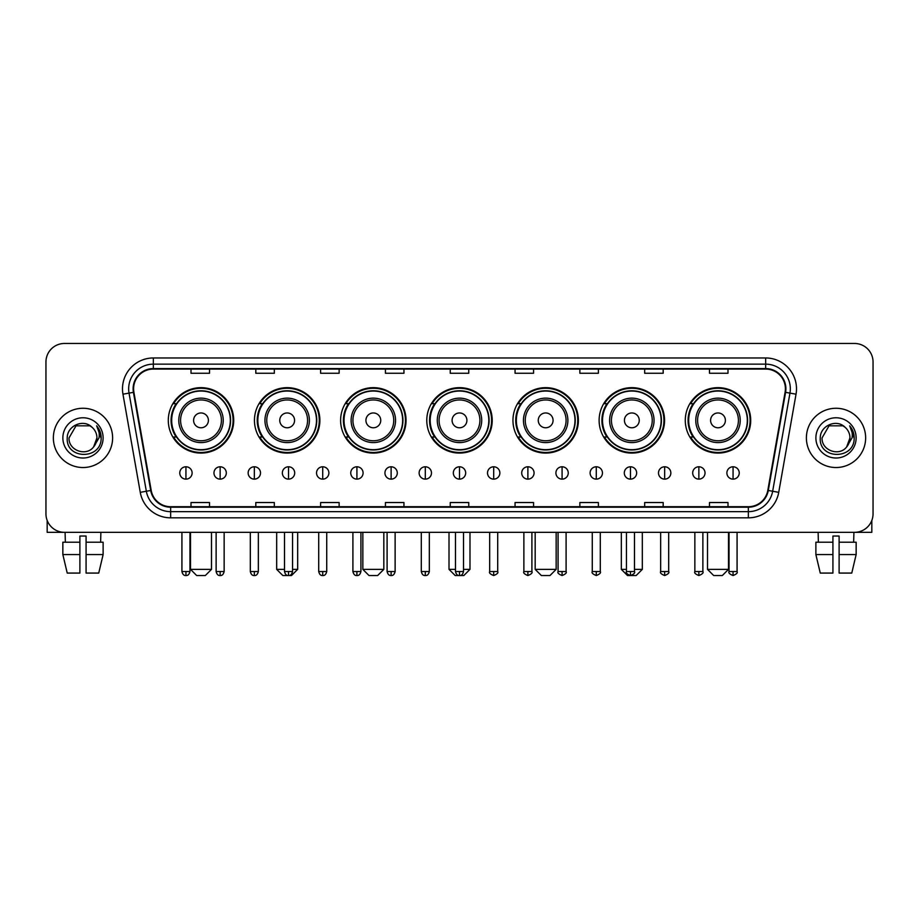 <?xml version="1.0" encoding="UTF-8"?>
<svg xmlns="http://www.w3.org/2000/svg" width="919" height="919" viewBox="0 0 919 919"><rect width="100%" height="100%" fill="white"/><g stroke="black" fill="none" stroke-linecap="round" stroke-linejoin="round"><path stroke-width="1.38" d="M685.287 420.362A32.716 32.716 0 0 0 718.003 453.078A32.716 32.716 0 0 0 750.708 420.362A32.716 32.716 0 0 0 718.003 387.657A32.716 32.716 0 0 0 685.287 420.362M599.119 420.362A32.716 32.716 0 0 0 631.835 453.078A32.716 32.716 0 0 0 664.552 420.362A32.716 32.716 0 0 0 631.835 387.657A32.716 32.716 0 0 0 599.119 420.362M512.951 420.362A32.716 32.716 0 0 0 545.668 453.078A32.716 32.716 0 0 0 578.384 420.362A32.716 32.716 0 0 0 545.668 387.657A32.716 32.716 0 0 0 512.951 420.362M426.784 420.362A32.716 32.716 0 0 0 459.5 453.078A32.716 32.716 0 0 0 492.216 420.362A32.716 32.716 0 0 0 459.5 387.657A32.716 32.716 0 0 0 426.784 420.362M340.616 420.362A32.716 32.716 0 0 0 373.332 453.078A32.716 32.716 0 0 0 406.049 420.362A32.716 32.716 0 0 0 373.332 387.657A32.716 32.716 0 0 0 340.616 420.362M254.448 420.362A32.716 32.716 0 0 0 287.165 453.078A32.716 32.716 0 0 0 319.881 420.362A32.716 32.716 0 0 0 287.165 387.657A32.716 32.716 0 0 0 254.448 420.362M168.292 420.362A32.716 32.716 0 0 0 200.997 453.078A32.716 32.716 0 0 0 233.713 420.362A32.716 32.716 0 0 0 200.997 387.657A32.716 32.716 0 0 0 168.292 420.362M176.138 437.03A29.936 29.936 0 0 1 176.138 403.705M262.294 437.03A29.936 29.936 0 0 1 262.294 403.705M348.462 437.03A29.936 29.936 0 0 1 348.462 403.705M434.63 437.03A29.936 29.936 0 0 1 434.63 403.705M520.797 437.03A29.936 29.936 0 0 1 520.797 403.705M606.965 437.03A29.936 29.936 0 0 1 606.965 403.705M693.133 437.03A29.936 29.936 0 0 1 693.133 403.705M45.95 361.971L45.95 513.813A18.518 18.518 0 0 0 64.468 532.331L854.532 532.331A18.518 18.518 0 0 0 873.05 513.813L873.05 361.971A18.518 18.518 0 0 0 854.532 343.465L64.468 343.465A18.518 18.518 0 0 0 45.95 361.971L45.95 513.813M53.359 437.892A29.626 29.626 0 0 0 82.986 467.53A29.626 29.626 0 0 0 112.612 437.892A29.626 29.626 0 0 0 82.986 408.266A29.626 29.626 0 0 0 53.359 437.892A29.626 29.626 0 0 0 82.986 467.53A29.626 29.626 0 0 0 112.612 437.892A29.626 29.626 0 0 0 82.986 408.266A29.626 29.626 0 0 0 53.359 437.892M806.388 437.892A29.626 29.626 0 0 0 836.014 467.53A29.626 29.626 0 0 0 865.641 437.892A29.626 29.626 0 0 0 836.014 408.266A29.626 29.626 0 0 0 806.388 437.892A29.626 29.626 0 0 0 836.014 467.53A29.626 29.626 0 0 0 865.641 437.892A29.626 29.626 0 0 0 836.014 408.266A29.626 29.626 0 0 0 806.388 437.892M133.6 388.829A19.747 19.747 0 0 1 153.347 369.07L765.653 369.07A19.747 19.747 0 0 1 785.102 392.252L767.802 490.401A19.747 19.747 0 0 1 748.342 506.714L170.658 506.714A19.747 19.747 0 0 1 151.198 490.401L133.898 392.252A19.747 19.747 0 0 1 133.6 388.829M133.106 388.829A20.241 20.241 0 0 0 133.416 392.344L150.716 490.482A20.241 20.241 0 0 0 170.658 507.208L748.342 507.208A20.241 20.241 0 0 0 768.284 490.482L785.584 392.344A20.241 20.241 0 0 0 765.653 368.576L153.347 368.576A20.241 20.241 0 0 0 133.106 388.829M122.962 394.182A30.867 30.867 0 0 1 153.347 357.962L765.653 357.962A30.867 30.867 0 0 1 796.038 394.182L778.738 492.331A30.867 30.867 0 0 1 748.342 517.834L170.658 517.834A30.867 30.867 0 0 1 140.262 492.331L122.962 394.182L129.039 393.114A24.687 24.687 0 0 1 153.347 364.142L765.653 364.142A24.687 24.687 0 0 1 789.961 393.114L772.661 491.251A24.687 24.687 0 0 1 748.342 511.653L170.658 511.653A24.687 24.687 0 0 1 146.339 491.251L129.039 393.114A24.687 24.687 0 0 1 128.66 388.829M854.532 343.465L64.468 343.465M64.468 532.331L854.532 532.331M873.05 513.813L873.05 361.971M768.284 490.482L772.661 491.251L789.961 393.114L796.038 394.182M450.241 369.07L450.241 373.252L468.759 373.252L468.759 369.07M385.429 369.07L385.429 373.252L403.946 373.252L403.946 369.07M320.616 369.07L320.616 373.252L339.134 373.252L339.134 369.07M255.815 369.07L255.815 373.252L274.333 373.252L274.333 369.07M191.003 369.07L191.003 373.252L209.521 373.252L209.521 369.07M515.054 369.07L515.054 373.252L533.571 373.252L533.571 369.07M579.866 369.07L579.866 373.252L598.384 373.252L598.384 369.07M644.667 369.07L644.667 373.252L663.185 373.252L663.185 369.07M709.479 369.07L709.479 373.252L727.997 373.252L727.997 369.07M468.759 506.714L468.759 502.544L450.241 502.544L450.241 506.714M403.946 506.714L403.946 502.544L385.429 502.544L385.429 506.714M339.134 506.714L339.134 502.544L320.616 502.544L320.616 506.714M274.333 506.714L274.333 502.544L255.815 502.544L255.815 506.714M209.521 506.714L209.521 502.544L191.003 502.544L191.003 506.714M533.571 506.714L533.571 502.544L515.054 502.544L515.054 506.714M598.384 506.714L598.384 502.544L579.866 502.544L579.866 506.714M663.185 506.714L663.185 502.544L644.667 502.544L644.667 506.714M727.997 506.714L727.997 502.544L709.479 502.544L709.479 506.714M92.118 427.358C83.56 418.386 67.076 425.773 67.236 437.892C65.663 459.431 100.585 459.994 101.147 438.937L101.182 437.892C101.124 433.32 99.608 429.299 96.61 425.842C98.884 429.575 99.689 433.596 99.011 437.892L93.669 446.864C86.271 456.869 68.305 450.471 69.04 437.892L76.013 425.819L89.959 425.819L92.118 427.358A13.946 13.946 0 0 1 96.932 437.892L93.669 446.864A13.946 13.946 0 0 0 96.932 437.892L93.635 446.898M62.86 437.892A20.126 20.126 0 0 0 82.986 458.018A20.126 20.126 0 0 0 103.112 437.892A20.126 20.126 0 0 0 82.986 417.777A20.126 20.126 0 0 0 62.86 437.892M96.748 425.991L101.17 438.42M47.179 520.464L47.179 532.331L118.781 532.331M62.848 542.21L62.848 554.559L67.236 573.077L62.848 554.559L62.848 542.21L79.896 542.21L79.896 536.041L86.076 536.041L86.076 542.21L103.123 542.21L103.123 554.559L98.735 573.077L103.123 554.559L86.076 554.559L86.076 542.21L86.076 573.077L98.735 573.077M100.883 532.331L100.619 542.21M79.896 542.21L79.896 573.077L67.236 573.077M62.848 554.559L79.896 554.559M65.088 532.331L65.352 542.21M205.316 575.535L196.677 575.535L190.509 569.366L211.496 569.366L205.316 575.535M208.406 420.362A7.409 7.409 0 0 0 200.997 412.964A7.409 7.409 0 0 0 193.599 420.362A7.409 7.409 0 0 0 200.997 427.772A7.409 7.409 0 0 0 208.406 420.362M223.225 420.362A22.217 22.217 0 0 0 200.997 398.145A22.217 22.217 0 0 0 178.78 420.362A22.217 22.217 0 0 0 200.997 442.59A22.217 22.217 0 0 0 223.225 420.362A22.217 22.217 0 0 1 200.997 442.59A22.217 22.217 0 0 1 178.78 420.362M230.324 420.362A29.316 29.316 0 0 0 200.997 391.046A29.316 29.316 0 0 0 171.681 420.362A29.316 29.316 0 0 0 200.997 449.69A29.316 29.316 0 0 0 230.324 420.362M233.093 420.362A32.096 32.096 0 0 1 173.565 437.03L176.54 437.03A29.592 29.592 0 0 0 220.583 442.556A29.592 29.592 0 0 0 220.583 398.18A29.592 29.592 0 0 0 176.54 403.705L173.565 403.705A32.096 32.096 0 0 1 233.093 420.362M292.541 569.366L297.664 569.366L291.484 575.535L282.845 575.535L276.676 569.366L284.511 569.366M294.574 420.362A7.409 7.409 0 0 0 287.165 412.964A7.409 7.409 0 0 0 279.755 420.362A7.409 7.409 0 0 0 287.165 427.772A7.409 7.409 0 0 0 294.574 420.362M309.393 420.362A22.217 22.217 0 0 0 287.165 398.145A22.217 22.217 0 0 0 264.948 420.362A22.217 22.217 0 0 0 287.165 442.59A22.217 22.217 0 0 0 309.393 420.362A22.217 22.217 0 0 1 287.165 442.59A22.217 22.217 0 0 1 264.948 420.362M316.481 420.362A29.316 29.316 0 0 0 287.165 391.046A29.316 29.316 0 0 0 257.848 420.362A29.316 29.316 0 0 0 287.165 449.69A29.316 29.316 0 0 0 316.481 420.362M319.261 420.362A32.096 32.096 0 0 1 259.732 437.03L262.708 437.03A29.592 29.592 0 0 0 306.751 442.556A29.592 29.592 0 0 0 306.751 398.18A29.592 29.592 0 0 0 262.708 403.705L259.732 403.705A32.096 32.096 0 0 1 319.261 420.362M377.652 575.535L369.013 575.535L362.844 569.366L383.832 569.366L377.652 575.535M380.742 420.362A7.409 7.409 0 0 0 373.332 412.964A7.409 7.409 0 0 0 365.923 420.362A7.409 7.409 0 0 0 373.332 427.772A7.409 7.409 0 0 0 380.742 420.362M395.549 420.362A22.217 22.217 0 0 0 373.332 398.145A22.217 22.217 0 0 0 351.115 420.362A22.217 22.217 0 0 0 373.332 442.59A22.217 22.217 0 0 0 395.549 420.362A22.217 22.217 0 0 1 373.332 442.59A22.217 22.217 0 0 1 351.115 420.362M402.648 420.362A29.316 29.316 0 0 0 373.332 391.046A29.316 29.316 0 0 0 344.016 420.362A29.316 29.316 0 0 0 373.332 449.69A29.316 29.316 0 0 0 402.648 420.362M405.428 420.362A32.096 32.096 0 0 1 345.9 437.03L348.875 437.03A29.592 29.592 0 0 0 392.918 442.556A29.592 29.592 0 0 0 392.918 398.18A29.592 29.592 0 0 0 348.875 403.705L345.9 403.705A32.096 32.096 0 0 1 405.428 420.362M463.509 569.366L469.988 569.366L463.819 575.535L455.181 575.535L449.012 569.366L455.491 569.366M466.909 420.362A7.409 7.409 0 0 0 459.5 412.964A7.409 7.409 0 0 0 452.091 420.362A7.409 7.409 0 0 0 459.5 427.772A7.409 7.409 0 0 0 466.909 420.362M481.717 420.362A22.217 22.217 0 0 0 459.5 398.145A22.217 22.217 0 0 0 437.283 420.362A22.217 22.217 0 0 0 459.5 442.59A22.217 22.217 0 0 0 481.717 420.362A22.217 22.217 0 0 1 459.5 442.59A22.217 22.217 0 0 1 437.283 420.362M488.816 420.362A29.316 29.316 0 0 0 459.5 391.046A29.316 29.316 0 0 0 430.184 420.362A29.316 29.316 0 0 0 459.5 449.69A29.316 29.316 0 0 0 488.816 420.362M491.596 420.362A32.096 32.096 0 0 1 432.068 437.03L435.043 437.03A29.592 29.592 0 0 0 479.086 442.556A29.592 29.592 0 0 0 479.086 398.18A29.592 29.592 0 0 0 435.043 403.705L432.068 403.705A32.096 32.096 0 0 1 491.596 420.362M549.987 575.535L541.348 575.535L535.168 569.366L556.156 569.366L549.987 575.535M553.077 420.362A7.409 7.409 0 0 0 545.668 412.964A7.409 7.409 0 0 0 538.258 420.362A7.409 7.409 0 0 0 545.668 427.772A7.409 7.409 0 0 0 553.077 420.362M567.885 420.362A22.217 22.217 0 0 0 545.668 398.145A22.217 22.217 0 0 0 523.451 420.362A22.217 22.217 0 0 0 545.668 442.59A22.217 22.217 0 0 0 567.885 420.362A22.217 22.217 0 0 1 545.668 442.59A22.217 22.217 0 0 1 523.451 420.362M574.984 420.362A29.316 29.316 0 0 0 545.668 391.046A29.316 29.316 0 0 0 516.352 420.362A29.316 29.316 0 0 0 545.668 449.69A29.316 29.316 0 0 0 574.984 420.362M577.764 420.362A32.096 32.096 0 0 1 518.236 437.03L521.211 437.03A29.592 29.592 0 0 0 565.242 442.556A29.592 29.592 0 0 0 565.242 398.18A29.592 29.592 0 0 0 521.211 403.705L518.236 403.705A32.096 32.096 0 0 1 577.764 420.362M634.489 569.366L642.324 569.366L636.155 575.535L627.516 575.535L621.336 569.366L626.459 569.366M639.245 420.362A7.409 7.409 0 0 0 631.835 412.964A7.409 7.409 0 0 0 624.426 420.362A7.409 7.409 0 0 0 631.835 427.772A7.409 7.409 0 0 0 639.245 420.362M654.052 420.362A22.217 22.217 0 0 0 631.835 398.145A22.217 22.217 0 0 0 609.607 420.362A22.217 22.217 0 0 0 631.835 442.59A22.217 22.217 0 0 0 654.052 420.362A22.217 22.217 0 0 1 631.835 442.59A22.217 22.217 0 0 1 609.607 420.362M661.152 420.362A29.316 29.316 0 0 0 631.835 391.046A29.316 29.316 0 0 0 602.519 420.362A29.316 29.316 0 0 0 631.835 449.69A29.316 29.316 0 0 0 661.152 420.362M663.932 420.362A32.096 32.096 0 0 1 604.403 437.03L607.379 437.03A29.592 29.592 0 0 0 651.41 442.556A29.592 29.592 0 0 0 651.41 398.18A29.592 29.592 0 0 0 607.379 403.705L604.403 403.705A32.096 32.096 0 0 1 663.932 420.362M722.323 575.535L713.684 575.535L707.504 569.366L728.491 569.366L722.323 575.535M725.401 420.362A7.409 7.409 0 0 0 718.003 412.964A7.409 7.409 0 0 0 710.594 420.362A7.409 7.409 0 0 0 718.003 427.772A7.409 7.409 0 0 0 725.401 420.362M740.22 420.362A22.217 22.217 0 0 0 718.003 398.145A22.217 22.217 0 0 0 695.775 420.362A22.217 22.217 0 0 0 718.003 442.59A22.217 22.217 0 0 0 740.22 420.362A22.217 22.217 0 0 1 718.003 442.59A22.217 22.217 0 0 1 695.775 420.362M747.319 420.362A29.316 29.316 0 0 0 718.003 391.046A29.316 29.316 0 0 0 688.676 420.362A29.316 29.316 0 0 0 718.003 449.69A29.316 29.316 0 0 0 747.319 420.362M750.099 420.362A32.096 32.096 0 0 1 690.571 437.03L693.546 437.03A29.592 29.592 0 0 0 737.578 442.556A29.592 29.592 0 0 0 737.578 398.18A29.592 29.592 0 0 0 693.546 403.705L690.571 403.705A32.096 32.096 0 0 1 750.099 420.362M185.937 466.783A6.169 6.169 0 0 0 179.768 472.952A6.169 6.169 0 0 0 185.937 479.132A6.169 6.169 0 0 0 192.117 472.952A6.169 6.169 0 0 0 185.937 466.783L185.937 479.132A6.169 6.169 0 0 0 192.117 472.952A6.169 6.169 0 0 0 185.937 466.783M220.135 466.783A6.169 6.169 0 0 0 213.966 472.952A6.169 6.169 0 0 0 220.135 479.132A6.169 6.169 0 0 0 226.304 472.952A6.169 6.169 0 0 0 220.135 466.783L220.135 479.132A6.169 6.169 0 0 0 226.304 472.952A6.169 6.169 0 0 0 220.135 466.783M254.333 466.783A6.169 6.169 0 0 0 248.153 472.952A6.169 6.169 0 0 0 254.333 479.132A6.169 6.169 0 0 0 260.502 472.952A6.169 6.169 0 0 0 254.333 466.783L254.333 479.132A6.169 6.169 0 0 0 260.502 472.952A6.169 6.169 0 0 0 254.333 466.783M288.52 466.783A6.169 6.169 0 0 0 282.351 472.952A6.169 6.169 0 0 0 288.52 479.132A6.169 6.169 0 0 0 294.7 472.952A6.169 6.169 0 0 0 288.52 466.783L288.52 479.132A6.169 6.169 0 0 0 294.7 472.952A6.169 6.169 0 0 0 288.52 466.783M322.718 466.783A6.169 6.169 0 0 0 316.55 472.952A6.169 6.169 0 0 0 322.718 479.132A6.169 6.169 0 0 0 328.887 472.952A6.169 6.169 0 0 0 322.718 466.783L322.718 479.132A6.169 6.169 0 0 0 328.887 472.952A6.169 6.169 0 0 0 322.718 466.783M356.917 466.783A6.169 6.169 0 0 0 350.748 472.952A6.169 6.169 0 0 0 356.917 479.132A6.169 6.169 0 0 0 363.085 472.952A6.169 6.169 0 0 0 356.917 466.783L356.917 479.132A6.169 6.169 0 0 0 363.085 472.952A6.169 6.169 0 0 0 356.917 466.783M391.115 466.783A6.169 6.169 0 0 0 384.935 472.952A6.169 6.169 0 0 0 391.115 479.132A6.169 6.169 0 0 0 397.284 472.952A6.169 6.169 0 0 0 391.115 466.783L391.115 479.132A6.169 6.169 0 0 0 397.284 472.952A6.169 6.169 0 0 0 391.115 466.783M425.302 466.783A6.169 6.169 0 0 0 419.133 472.952A6.169 6.169 0 0 0 425.302 479.132A6.169 6.169 0 0 0 431.482 472.952A6.169 6.169 0 0 0 425.302 466.783L425.302 479.132A6.169 6.169 0 0 0 431.482 472.952A6.169 6.169 0 0 0 425.302 466.783M459.5 466.783A6.169 6.169 0 0 0 453.331 472.952A6.169 6.169 0 0 0 459.5 479.132A6.169 6.169 0 0 0 465.669 472.952A6.169 6.169 0 0 0 459.5 466.783L459.5 479.132A6.169 6.169 0 0 0 465.669 472.952A6.169 6.169 0 0 0 459.5 466.783M493.698 466.783A6.169 6.169 0 0 0 487.518 472.952A6.169 6.169 0 0 0 493.698 479.132A6.169 6.169 0 0 0 499.867 472.952A6.169 6.169 0 0 0 493.698 466.783L493.698 479.132A6.169 6.169 0 0 0 499.867 472.952A6.169 6.169 0 0 0 493.698 466.783M527.885 466.783A6.169 6.169 0 0 0 521.716 472.952A6.169 6.169 0 0 0 527.885 479.132A6.169 6.169 0 0 0 534.065 472.952A6.169 6.169 0 0 0 527.885 466.783L527.885 479.132A6.169 6.169 0 0 0 534.065 472.952A6.169 6.169 0 0 0 527.885 466.783M562.083 466.783A6.169 6.169 0 0 0 555.915 472.952A6.169 6.169 0 0 0 562.083 479.132A6.169 6.169 0 0 0 568.252 472.952A6.169 6.169 0 0 0 562.083 466.783L562.083 479.132A6.169 6.169 0 0 0 568.252 472.952A6.169 6.169 0 0 0 562.083 466.783M596.282 466.783A6.169 6.169 0 0 0 590.113 472.952A6.169 6.169 0 0 0 596.282 479.132A6.169 6.169 0 0 0 602.45 472.952A6.169 6.169 0 0 0 596.282 466.783L596.282 479.132A6.169 6.169 0 0 0 602.45 472.952A6.169 6.169 0 0 0 596.282 466.783M630.48 466.783A6.169 6.169 0 0 0 624.3 472.952A6.169 6.169 0 0 0 630.48 479.132A6.169 6.169 0 0 0 636.649 472.952A6.169 6.169 0 0 0 630.48 466.783L630.48 479.132A6.169 6.169 0 0 0 636.649 472.952A6.169 6.169 0 0 0 630.48 466.783M664.667 466.783A6.169 6.169 0 0 0 658.498 472.952A6.169 6.169 0 0 0 664.667 479.132A6.169 6.169 0 0 0 670.847 472.952A6.169 6.169 0 0 0 664.667 466.783L664.667 479.132A6.169 6.169 0 0 0 670.847 472.952A6.169 6.169 0 0 0 664.667 466.783M698.865 466.783A6.169 6.169 0 0 0 692.696 472.952A6.169 6.169 0 0 0 698.865 479.132A6.169 6.169 0 0 0 705.034 472.952A6.169 6.169 0 0 0 698.865 466.783L698.865 479.132A6.169 6.169 0 0 0 705.034 472.952A6.169 6.169 0 0 0 698.865 466.783M733.063 466.783A6.169 6.169 0 0 0 726.883 472.952A6.169 6.169 0 0 0 733.063 479.132A6.169 6.169 0 0 0 739.232 472.952A6.169 6.169 0 0 0 733.063 466.783L733.063 479.132A6.169 6.169 0 0 0 739.232 472.952A6.169 6.169 0 0 0 733.063 466.783M871.821 520.464L871.821 532.331L800.219 532.331M815.877 542.21L815.877 554.559L820.265 573.077L815.877 554.559L815.877 542.21L832.924 542.21L832.924 536.041L839.104 536.041L839.104 542.21L856.152 542.21L856.152 554.559L851.764 573.077L856.152 554.559L839.104 554.559L839.104 542.21M853.912 532.331L853.648 542.21M832.924 542.21L832.924 573.077L820.265 573.077M815.877 554.559L832.924 554.559M851.764 573.077L839.104 573.077L839.104 554.559M818.117 532.331L818.381 542.21M845.158 427.358C836.589 418.386 820.116 425.773 820.265 437.892C818.703 459.431 853.613 459.994 854.176 438.937L854.211 437.892C854.153 433.32 852.637 429.299 849.638 425.842C851.913 429.575 852.717 433.596 852.051 437.892L846.709 446.864C839.3 456.869 821.345 450.471 822.068 437.892L829.041 425.819L842.987 425.819L845.158 427.358A13.946 13.946 0 0 1 849.96 437.892L846.709 446.864A13.946 13.946 0 0 0 849.96 437.892L846.675 446.898M815.888 437.892A20.126 20.126 0 0 0 836.014 458.018A20.126 20.126 0 0 0 856.14 437.892A20.126 20.126 0 0 0 836.014 417.777A20.126 20.126 0 0 0 815.888 437.892M849.776 425.991L854.199 438.42M765.653 357.962L765.653 368.576M129.039 393.114L133.416 392.344M170.658 517.834L170.658 507.208M748.342 507.208L748.342 517.834M140.262 492.331L150.716 490.482M785.584 392.344L789.961 393.114M153.347 357.962L153.347 368.576M772.661 491.251L778.738 492.331M221.41 420.362A20.413 20.413 0 0 0 200.997 399.949A20.413 20.413 0 0 0 180.583 420.362A20.413 20.413 0 0 0 200.997 440.775A20.413 20.413 0 0 0 221.41 420.362M307.578 420.362A20.413 20.413 0 0 0 287.165 399.949A20.413 20.413 0 0 0 266.751 420.362A20.413 20.413 0 0 0 287.165 440.775A20.413 20.413 0 0 0 307.578 420.362M393.746 420.362A20.413 20.413 0 0 0 373.332 399.949A20.413 20.413 0 0 0 352.919 420.362A20.413 20.413 0 0 0 373.332 440.775A20.413 20.413 0 0 0 393.746 420.362M479.913 420.362A20.413 20.413 0 0 0 459.5 399.949A20.413 20.413 0 0 0 439.087 420.362A20.413 20.413 0 0 0 459.5 440.775A20.413 20.413 0 0 0 479.913 420.362M566.081 420.362A20.413 20.413 0 0 0 545.668 399.949A20.413 20.413 0 0 0 525.254 420.362A20.413 20.413 0 0 0 545.668 440.775A20.413 20.413 0 0 0 566.081 420.362M652.249 420.362A20.413 20.413 0 0 0 631.835 399.949A20.413 20.413 0 0 0 611.422 420.362A20.413 20.413 0 0 0 631.835 440.775A20.413 20.413 0 0 0 652.249 420.362M738.416 420.362A20.413 20.413 0 0 0 718.003 399.949A20.413 20.413 0 0 0 697.59 420.362A20.413 20.413 0 0 0 718.003 440.775A20.413 20.413 0 0 0 738.416 420.362M185.937 571.526L181.928 571.526C182.628 574.386 183.961 575.731 185.937 575.535L185.937 571.526L189.957 571.526L189.957 532.331M220.135 571.526L216.126 571.526C216.827 574.386 218.159 575.731 220.135 575.535L220.135 571.526L224.144 571.526L224.144 532.331M254.333 571.526L250.313 571.526C251.013 574.386 252.357 575.731 254.333 575.535L254.333 571.526L258.342 571.526L258.342 532.331M288.52 571.526L284.511 571.526C285.212 574.386 286.556 575.731 288.52 575.535L288.52 571.526L292.541 571.526L292.541 532.331M322.718 571.526L318.709 571.526C319.41 574.386 320.742 575.731 322.718 575.535L322.718 571.526L326.727 571.526L326.727 532.331M356.917 571.526L352.907 571.526C353.608 574.386 354.941 575.731 356.917 575.535L356.917 571.526L360.926 571.526L360.926 532.331M391.115 571.526L387.094 571.526C387.795 574.386 389.139 575.731 391.115 575.535L391.115 571.526L395.124 571.526L395.124 532.331M425.302 571.526L421.293 571.526C421.993 574.386 423.326 575.731 425.302 575.535L425.302 571.526L429.322 571.526L429.322 532.331M459.5 571.526L455.491 571.526C456.192 574.386 457.524 575.731 459.5 575.535L459.5 571.526L463.509 571.526L463.509 532.331M493.698 571.526L489.678 571.526C488.874 572.813 490.206 574.145 493.698 575.535L493.698 571.526L497.707 571.526L497.707 532.331M527.885 571.526L523.876 571.526C523.06 572.813 524.404 574.145 527.885 575.535L527.885 571.526L531.906 571.526L531.906 532.331M562.083 571.526L558.074 571.526C557.259 572.813 558.591 574.145 562.083 575.535L562.083 571.526L566.093 571.526L566.093 532.331M596.282 571.526L592.273 571.526C591.457 572.813 592.789 574.145 596.282 575.535L596.282 571.526L600.291 571.526L600.291 532.331M630.48 571.526L626.459 571.526C625.644 572.813 626.988 574.145 630.48 575.535L630.48 571.526L634.489 571.526L634.489 532.331M664.667 571.526L660.658 571.526C659.842 572.813 661.186 574.145 664.667 575.535L664.667 571.526L668.687 571.526L668.687 532.331M698.865 571.526L694.856 571.526C694.04 572.813 695.373 574.145 698.865 575.535L698.865 571.526L702.874 571.526L702.874 532.331M733.063 571.526L729.043 571.526C728.239 572.813 729.571 574.145 733.063 575.535L733.063 571.526L737.072 571.526L737.072 532.331M211.496 532.331L211.496 569.366M190.509 532.331L190.509 569.366M297.664 532.331L297.664 569.366M276.676 532.331L276.676 569.366M383.832 532.331L383.832 569.366M362.844 532.331L362.844 569.366M469.988 532.331L469.988 569.366M449.012 532.331L449.012 569.366M556.156 532.331L556.156 569.366M535.168 532.331L535.168 569.366M642.324 532.331L642.324 569.366M621.336 532.331L621.336 569.366M728.491 532.331L728.491 569.366M707.504 532.331L707.504 569.366M181.928 571.526L181.928 532.331M189.957 571.526C189.257 574.386 187.913 575.731 185.937 575.535M216.126 571.526L216.126 532.331M224.144 571.526C223.443 574.386 222.111 575.731 220.135 575.535M250.313 571.526L250.313 532.331M258.342 571.526C257.642 574.386 256.309 575.731 254.333 575.535M284.511 571.526L284.511 532.331M292.541 571.526C291.84 574.386 290.496 575.731 288.52 575.535M318.709 571.526L318.709 532.331M326.727 571.526C326.027 574.386 324.694 575.731 322.718 575.535M352.907 571.526L352.907 532.331M360.926 571.526C360.225 574.386 358.892 575.731 356.917 575.535M387.094 571.526L387.094 532.331M395.124 571.526C394.423 574.386 393.079 575.731 391.115 575.535M421.293 571.526L421.293 532.331M429.322 571.526C428.622 574.386 427.278 575.731 425.302 575.535M455.491 571.526L455.491 532.331M463.509 571.526C462.808 574.386 461.476 575.731 459.5 575.535M489.678 571.526L489.678 532.331M497.707 571.526C498.523 572.813 497.179 574.145 493.698 575.535M523.876 571.526L523.876 532.331M531.906 571.526C532.721 572.813 531.377 574.145 527.885 575.535M558.074 571.526L558.074 532.331M566.093 571.526C566.908 572.813 565.576 574.145 562.083 575.535M592.273 571.526L592.273 532.331M600.291 571.526C601.106 572.813 599.774 574.145 596.282 575.535M626.459 571.526L626.459 532.331M634.489 571.526C635.305 572.813 633.961 574.145 630.48 575.535M660.658 571.526L660.658 532.331M668.687 571.526C669.491 572.813 668.159 574.145 664.667 575.535M694.856 571.526L694.856 532.331M702.874 571.526C703.69 572.813 702.357 574.145 698.865 575.535M729.043 571.526L729.043 532.331M737.072 571.526C737.888 572.813 736.544 574.145 733.063 575.535"/></g></svg>
